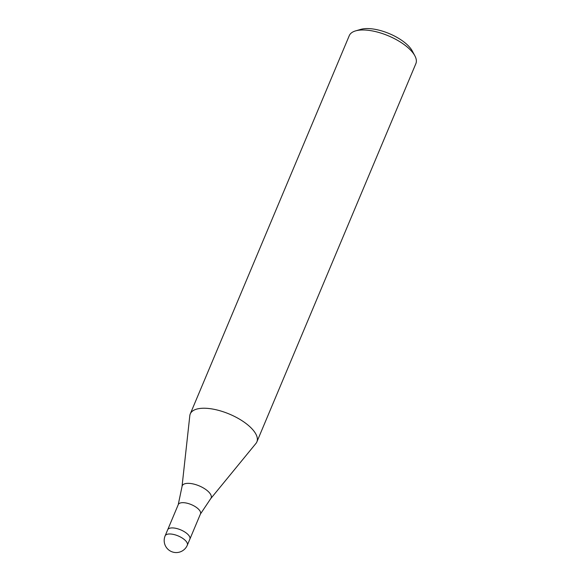 <?xml version="1.0" encoding="UTF-8"?>
<svg xmlns="http://www.w3.org/2000/svg" width="581" height="581" viewBox="0 0 581 581"><rect width="100%" height="100%" fill="white"/><g stroke="black" fill="none" stroke-linecap="round" stroke-linejoin="round"><path stroke-width="0.87" d="M210.721 498.643L255.916 443.47A36.124 14.983 -157.2 0 0 255.771 433.898A36.124 14.983 -157.2 0 0 219.204 410.542A36.124 14.983 -157.2 0 0 189.813 415.684L182.02 486.573A15.687 6.507 -157.2 0 1 194.78 484.343A15.687 6.507 -157.2 0 1 210.656 494.482A15.687 6.507 -157.2 0 1 210.721 498.643L200.401 514.062A12.041 4.997 -157.2 0 0 200.489 513.88A12.041 4.997 -157.2 0 0 200.118 511.215A12.041 4.997 -157.2 0 0 188.622 503.633A12.041 4.997 -157.2 0 0 178.287 504.548L167.691 529.756M255.858 443.543A36.124 14.983 -157.2 0 0 256.875 441.894L415.873 63.634A36.124 14.983 -157.2 0 0 414.863 55.805A36.124 14.983 -157.2 0 0 414.776 55.645A36.124 14.983 -157.2 0 0 388.239 35.768A36.124 14.983 -157.2 0 0 355.579 30.887A36.124 14.983 -157.2 0 0 349.275 35.637L190.27 413.897A36.124 14.983 -157.2 0 0 189.805 415.778M256.875 441.894A36.124 14.983 -157.2 0 0 255.771 433.898A36.124 14.983 -157.2 0 0 221.267 411.145A36.124 14.983 -157.2 0 0 190.27 413.897M412.328 51.077A31.309 12.985 -157.2 0 0 412.256 50.939A31.309 12.985 -157.2 0 0 412.183 50.801A31.309 12.985 -157.2 0 0 389.183 33.582A31.309 12.985 -157.2 0 0 360.881 29.348L355.579 30.887M189.508 536.466A12.041 4.997 -157.2 0 0 178.004 528.884A12.041 4.997 -157.2 0 0 167.677 529.799M187.322 545.189L189.871 539.132A12.041 4.997 -157.2 0 0 186.356 533.082A12.041 4.997 -157.2 0 0 175.121 528.187A12.041 4.997 -157.2 0 0 167.669 529.799L165.127 535.856A12.041 12.041 0 0 0 176.849 552.553A12.041 12.041 0 0 0 187.322 545.189A12.041 4.997 -157.2 0 0 186.959 542.531A12.041 4.997 -157.2 0 0 183.807 539.139A12.041 4.997 -157.2 0 0 172.572 534.244A12.041 4.997 -157.2 0 0 165.127 535.856M189.893 539.088L200.489 513.88M412.256 50.939L414.863 55.805M182.02 486.573L178.222 504.736"/></g></svg>
